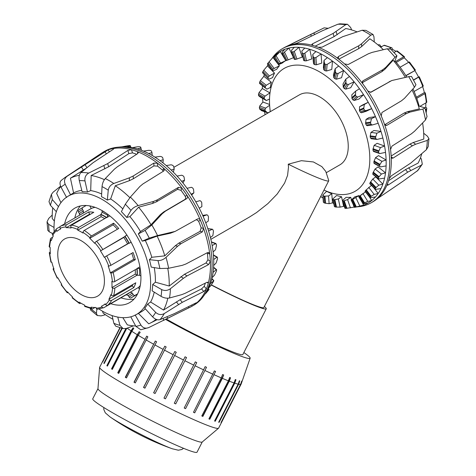 <?xml version="1.0" encoding="UTF-8"?>
<svg xmlns="http://www.w3.org/2000/svg" width="476" height="476" viewBox="0 0 476 476"><rect width="100%" height="100%" fill="white"/><g stroke="black" fill="none" stroke-linecap="round" stroke-linejoin="round"><path stroke-width="0.71" d="M211.279 285.029A54.853 3.903 27.1 0 0 266.257 308.799A54.853 3.903 27.1 0 0 264.388 306.485M210.856 239.333L249.418 217.068L256.505 212.582L267.905 203.597L277.181 194.047L284.6 183.087L287.575 175.4L288.498 167.159L288.248 164.196A52.134 3.707 27.1 0 0 328.72 180.803L263.835 307.561A52.134 3.707 -152.9 0 1 211.386 284.862M266.257 308.799L242.843 354.531A54.853 3.903 -152.9 0 1 215.937 344.6A54.853 3.903 -152.9 0 1 166.267 319.027M323.989 190.049A70.942 40.96 -120 0 0 355.132 191.281A70.942 40.96 -120 0 0 355.132 109.361A70.942 40.96 -120 0 0 284.19 68.401A70.942 40.96 -120 0 0 270.303 111.664M174.002 167.26L299.452 94.837A40.418 23.336 60 0 1 319.664 96.836A40.418 23.336 60 0 1 346.07 132.459A40.418 23.336 60 0 1 339.87 164.845L326.197 172.746M328.72 180.803A52.134 3.707 27.1 0 0 328.726 180.505L325.762 171.408L321.835 166.606L313.41 161.953L301.397 160.686L288.248 164.196M216.437 271.142L214.557 275.092L212.153 277.663A87.608 50.581 -120 0 0 213.099 272.379L216.265 269.708L216.634 270.017A85.662 49.456 60 0 1 216.437 271.142M213.575 267.571L216.634 270.017M213.361 281.774L211.023 285.41L208.571 288.129A87.608 50.581 -120 0 0 210.428 283.672L213.748 280.822A85.662 49.456 60 0 1 213.361 281.774M211.844 278.96L213.748 280.822M211.469 242.064L216.271 244.111A85.662 49.456 60 0 1 216.479 245.467L215.503 249.745L213.099 251.941A87.608 50.581 -120 0 0 212.153 245.568L215.914 243.522M135.142 314.933L140.902 325.048C142.931 327.994 145.531 328.845 148.702 327.595L190.37 307.097A88.929 51.343 -120 0 0 192.048 306.199L193.684 305.259A88.929 51.343 -120 0 0 203.627 296.054L205.388 293.567A87.608 50.581 -120 0 0 205.763 293.026L208.928 289.682A85.662 49.456 60 0 1 208.357 290.431L205.703 293.519M208.19 288.902L208.928 289.682M207.845 228.694L212.225 229.265L213.04 229.89A85.662 49.456 60 0 1 213.444 231.288L212.879 235.572L210.428 237.566A87.608 50.581 -120 0 0 208.571 230.967L212.463 229.224L207.822 228.623M202.687 215.378L206.935 214.795L207.899 215.461A85.662 49.456 60 0 1 208.476 216.86L208.28 221.037L205.763 222.822A87.608 50.581 -120 0 0 203.056 216.223L207.036 214.771L202.681 215.372M199.92 200.646L201.021 201.312A85.662 49.456 60 0 1 201.759 202.663L201.878 206.632L199.254 208.214A87.608 50.581 -120 0 0 195.797 201.836L199.92 200.646M191.417 187.3L192.637 187.937A85.662 49.456 60 0 1 193.512 189.192L193.875 192.851L191.132 194.232A87.608 50.581 -120 0 0 187.038 188.294L191.417 187.3M181.719 175.21L183.04 175.775A85.662 49.456 60 0 1 184.022 176.893L184.551 180.16L181.671 181.362A87.608 50.581 -120 0 0 177.078 176.066L181.719 175.21M171.152 164.791L172.556 165.255A85.662 49.456 60 0 1 173.603 166.195L174.222 168.986L171.193 170.039A87.608 50.581 -120 0 0 166.255 165.565L171.152 164.791M160.073 156.39L161.537 156.729A85.662 49.456 60 0 1 162.619 157.461L163.238 159.722L160.055 160.644A87.608 50.581 -120 0 0 154.944 157.151L160.073 156.39M148.869 150.303L150.362 150.481A85.662 49.456 60 0 1 151.445 150.981L151.981 152.671L148.631 153.504A87.608 50.581 -120 0 0 143.52 151.1L148.869 150.303M137.915 146.727L139.409 146.733A85.662 49.456 60 0 1 140.456 146.989L140.825 148.084L137.32 148.857A87.608 50.581 -120 0 0 132.382 147.631L137.915 146.727M127.586 145.787L129.05 145.614A85.662 49.456 60 0 1 130.025 145.602L130.156 146.108L126.497 146.864A87.608 50.581 -120 0 0 121.904 146.852L127.586 145.787M120.767 146.941L118.905 147.108M121.904 146.852A87.608 50.581 -120 0 0 120.731 146.941L117.697 147.221A88.929 51.343 -120 0 0 104.756 151.231L103.125 152.177A88.929 51.343 -120 0 0 101.507 153.183L64.932 177.548A86.108 49.712 -120 0 1 67.271 176.15C64.534 178.208 63.843 180.916 65.206 184.271L70.519 194.755A68.354 39.466 -120 0 0 69.829 195.16L67.753 196.415A68.306 39.437 -120 0 0 54.139 231.33M132.382 147.631A87.608 50.581 -120 0 0 126.497 146.864M143.52 151.1A87.608 50.581 -120 0 0 137.32 148.857M154.944 157.151A87.608 50.581 -120 0 0 148.631 153.504M166.255 165.565A87.608 50.581 -120 0 0 160.055 160.644M177.078 176.066A87.608 50.581 -120 0 0 171.193 170.039M187.038 188.294A87.608 50.581 -120 0 0 181.671 181.362M195.797 201.836A87.608 50.581 -120 0 0 191.132 194.232M203.056 216.223A87.608 50.581 -120 0 0 199.254 208.214M208.571 230.967A87.608 50.581 -120 0 0 205.763 222.822M212.153 245.568A87.608 50.581 -120 0 0 210.428 237.566M213.099 272.379A87.608 50.581 -120 0 0 213.682 265.459A87.608 50.581 -120 0 0 213.682 259.533A87.608 50.581 -120 0 0 213.099 251.941M210.428 283.672A87.608 50.581 -120 0 0 212.153 277.663M205.763 293.026A87.608 50.581 -120 0 0 208.571 288.129M130.567 147.31L130.156 146.108M141.283 150.208L140.825 148.084M152.195 155.468L151.981 152.671M162.976 162.869L163.238 159.722M173.318 172.128L174.222 168.986M182.951 182.939L184.551 180.16M191.626 194.987L193.875 192.851M213.682 259.533L216.973 257.195L217.484 257.641A85.662 49.456 60 0 1 217.49 258.902L216.068 263.067L213.682 265.459M213.421 255.142L217.484 257.641M134.018 299.089A54.942 31.719 60 0 1 120.94 297.815M74.833 217.948A54.942 31.719 60 0 1 80.266 205.989M64.641 223.839A54.609 31.529 60 0 1 74.595 208.28A54.609 31.529 60 0 1 116.822 222.363A54.609 31.529 60 0 1 140.938 277.615A54.609 31.529 60 0 1 129.192 302.855A54.609 31.529 60 0 1 110.747 303.7M192.048 306.199A88.929 51.343 -120 0 0 192.179 306.127A88.929 51.343 -120 0 0 196.338 303.194A88.929 51.343 -120 0 0 206.358 288.944A88.929 51.343 -120 0 0 208.28 283.22A88.929 51.343 -120 0 0 210.416 268.47A88.929 51.343 -120 0 0 210.374 261.431A88.929 51.343 -120 0 0 209.72 253.91A88.929 51.343 -120 0 0 203.532 228.337A88.929 51.343 -120 0 0 200.42 220.323A88.929 51.343 -120 0 0 187.02 195.398A88.929 51.343 -120 0 0 181.987 188.27L178.506 187.33L157.443 199.801L153.564 201.419L138.153 205.59C134.958 206.59 132.572 208.196 130.989 210.416L126.711 217.455A68.354 39.466 -120 0 0 121.38 211.636L125.313 204.222L130.364 197.088L139.873 186.479L142.919 183.95L163.613 171.08L164.262 170.39L163.69 168.296A88.929 51.343 -120 0 0 157.604 163.292A88.929 51.343 -120 0 0 137.57 151.725A88.929 51.343 -120 0 0 131.489 149.708L127.86 150.44L107.659 163.595L88.744 173.062C85.757 174.793 84.508 177.423 84.99 180.94L87.465 192.054A68.354 39.466 -120 0 0 82.134 191.715L79.308 180.582C78.617 177.048 79.165 174.377 80.956 172.568L93.135 162.673L112.973 149.5C113.966 148.774 114.044 148.458 113.187 148.548A88.929 51.343 -120 0 0 108.153 149.863L67.271 176.15M206.965 282.304L208.28 283.22L208.083 282.25L206.798 282.381L185.325 293.234L181.832 294.626L169.515 297.988C166.832 298.535 164.018 297.994 161.061 296.364L152.1 290.806A68.354 39.466 -120 0 0 152.707 284.464L155.39 282.209L169.212 286.034L184.539 274.23L206.054 262.942L207.917 259.712A85.478 49.349 -120 0 0 207.375 253.434L209.72 253.91L208.553 252.435L207.465 252.625L185.949 263.978L182.278 265.34L168.635 268.268L159.888 268.529L151.207 267.107A68.354 39.466 -120 0 0 149.404 259.664L151.808 257.278L164.791 255.856L175.311 245.735L178.696 243.206L200.087 231.348L201.181 227.861A85.478 49.349 -120 0 0 198.587 221.167L200.42 220.323C199.688 218.93 198.7 218.49 197.451 219.008L175.132 231.413L157.544 235.578L149.25 238.125L142.229 241.159A68.354 39.466 -120 0 0 138.326 233.9L145.091 230.396L151.838 224.975L162.251 213.724L165.452 211.142L186.55 198.724C187.633 197.903 187.788 196.796 187.02 195.398L185.182 196.243A85.478 49.349 -120 0 0 180.981 190.293L177.5 189.347L156.443 201.818L152.564 203.43L138.623 207.191L129.948 216.628L126.711 217.455M66.616 197.51L61.047 187.199C59.53 183.956 59.702 181.612 61.565 180.172M149.404 259.664L157.967 260.598C160.787 260.675 163.464 259.604 165.999 257.385L177.649 246.211L181.035 243.676L202.425 231.824L203.532 228.337L201.181 227.861M56.346 211.701L50.408 205.323L48.992 201.628L51.426 194.386L52.33 199.605L58.477 206.62M152.707 284.464L161.715 289.604C164.69 290.979 167.588 290.687 170.402 288.718L183.397 278.317L186.985 275.937L208.5 264.65L210.374 261.431L207.917 259.712M52.634 233.591L49.236 231.8L47.767 230.307L47.041 221.875L48.588 224.291L54.026 227.469M196.659 302.778L196.338 303.194C196.939 302.635 196.683 302.611 195.576 303.117L174.317 313.648L160.025 319.616C157.633 320.306 155.146 319.378 152.57 316.82L144.746 308.162A68.354 39.466 -120 0 0 147.661 304.015L155.676 312.405C158.371 314.791 161.245 315.177 164.285 313.553L182.266 302.337L203.728 291.526L206.358 288.944L204.216 286.284A85.478 49.349 -120 0 0 205.34 283.113M148.702 327.595L140.795 329.761L135.874 326.363L130.769 316.814M96.854 309.025L96.432 313.273L97.312 315.534L101.096 315.885L105.458 314.719M117.762 317.081L119.946 325.358L123.141 328.618L115.745 326.179L113.865 323.341L112.092 315.576M60.577 186.199L53.104 192.203L51.432 194.386M52.229 215.045L48.701 218.454L47.041 221.875M90.595 310.007L90.333 308.43M123.141 328.618L126.348 328.422L133.5 325.858M180.981 190.293L181.987 188.27A88.929 51.343 -120 0 0 163.69 168.296L162.685 170.319A85.478 49.349 -120 0 0 157.604 166.142L153.885 165.916L133.238 178.821L129.371 180.672L115.293 185.753L110.634 198.968L107.338 200.081A68.354 39.466 -120 0 0 101.507 196.713L102.042 186.598C102.37 183.349 103.453 180.666 105.291 178.554L114.383 169.182L117.34 166.808L137.588 153.671L138.343 152.606L137.57 151.725L137.57 153.683M113.776 148.637L113.187 148.548A88.929 51.343 -120 0 1 131.489 149.708L132.489 152.891L128.865 153.611L108.659 166.767L91.172 175.501L90.702 190.584L87.465 192.054M109.397 151.874L108.153 149.863A88.929 51.343 -120 0 0 103.125 152.177M163.238 320.526L192.179 306.127L191.679 305.051M207.375 253.434L207.191 252.768M198.587 221.167L196.344 219.626M52.753 207.839A82.747 47.773 -120 0 0 52.229 218.496L54.359 221.096M175.132 231.413L170.45 233.216L157.128 236.114L145.299 240.505L142.229 241.159M60.714 186.521A82.747 47.773 -120 0 0 56.656 193.429L60.928 202.687M85.757 168.51L70.43 178.22L73.59 192.923L70.519 194.755M99.008 309.043A68.306 39.437 -120 0 0 136.053 314.713A68.306 39.437 -120 0 0 150.618 283.208A68.306 39.437 -120 0 0 120.529 214.176A68.306 39.437 -120 0 0 67.753 196.415M155.39 282.209A68.419 39.502 -120 0 0 155.414 280.531A68.419 39.502 -120 0 0 154.236 267.601M151.808 257.278A68.419 39.502 -120 0 0 145.299 240.505M138.326 233.9L140.48 231.544A68.419 39.502 -120 0 0 129.948 216.628M122.826 208.91A68.419 39.502 -120 0 0 110.634 198.968M101.65 193.976A68.419 39.502 -120 0 0 90.702 190.584M81.795 190.37A68.419 39.502 -120 0 0 73.59 192.923M136.053 314.713L140.819 312.095A68.419 39.502 -120 0 0 145.353 308.829M147.661 304.015L150.618 302.016A68.419 39.502 -120 0 0 154.23 292.127M163.333 171.259L162.685 170.319M129.859 197.671A82.747 47.773 -120 0 0 115.293 185.753M140.48 231.544L151.017 224.743L160.424 214.569L163.625 211.987L184.724 199.569C185.801 198.748 185.955 197.641 185.182 196.243M151.017 224.743A82.747 47.773 -120 0 0 138.623 207.191M164.791 255.856A82.747 47.773 -120 0 0 157.128 236.114M169.212 286.034A82.747 47.773 -120 0 0 167.778 268.422M150.618 302.016L163.524 310.066L180.136 299.69L201.598 288.878L204.216 286.284M163.524 310.066A82.747 47.773 -120 0 0 167.82 298.214M138.308 313.279L148.708 323.793A82.747 47.773 -120 0 0 150.535 322.972A82.747 47.773 -120 0 0 156.086 319.337M122.832 317.653L127.318 324.84A82.747 47.773 -120 0 0 135.672 325.989M102.542 311.215L103.06 313.029A82.747 47.773 -120 0 0 112.931 319.265M79.343 175.329A82.747 47.773 -120 0 0 70.43 178.22M203.627 296.054A88.929 51.343 -120 0 0 212.046 267.524A88.929 51.343 -120 0 0 181.743 184.878A88.929 51.343 -120 0 0 117.697 147.221M104.411 179.66A82.747 47.773 -120 0 0 91.172 175.501M136.695 154.248A85.478 49.349 -120 0 0 132.489 152.891M157.604 166.142L157.604 163.292L153.885 163.078L133.238 175.983L129.371 177.834L113.818 183.474C110.67 184.831 108.82 187.074 108.254 190.186L107.338 200.081M270.291 111.616L267.756 112.889L265.221 110.843A77.517 44.756 60 0 1 265.031 109.492L265.632 108.135L269.636 105.255M266.286 85.287L271.302 82.235A76.88 44.387 -120 0 0 270.362 87.519L266.816 89.179L265.18 87.56A77.517 44.756 60 0 1 265.388 86.442L266.286 85.287L260.39 80.611L259.729 81.955A85.662 49.456 -120 0 0 259.521 83.068L265.293 88.006M269.368 75.952L274.503 73.102A76.88 44.387 -120 0 0 272.647 77.558L269.113 79.171L267.928 77.903A77.517 44.756 60 0 1 268.327 76.969L269.368 75.952L263.769 70.222L262.96 71.465A85.662 49.456 -120 0 0 262.556 72.406L267.917 78.237M267.952 78.272L262.556 72.406M274.164 68.455L279.394 65.813A76.88 44.387 -120 0 0 276.693 69.288L273.182 70.859L272.415 70.031A77.517 44.756 60 0 1 272.998 69.3L274.164 68.455L269.059 61.862L268.101 62.975A85.662 49.456 -120 0 0 267.518 63.707L272.32 70.264M272.349 70.299L267.518 63.707M285.731 60.654A76.88 44.387 -120 0 0 282.351 62.993L278.876 64.534L278.496 64.206A77.517 44.756 60 0 1 279.233 63.707L285.374 60.809M274.057 57.364L278.496 64.206L274.039 57.34L276.746 53.853A87.608 50.581 60 0 1 280.203 51.468L274.979 56.775A85.662 49.456 -120 0 0 274.241 57.269M282.25 53.312L285.957 60.625A77.517 44.756 60 0 1 286.832 60.381L293.537 57.679L288.962 48.046L283.363 53.068A85.662 49.456 -120 0 0 282.488 53.318L282.125 52.247L284.862 49.254A87.608 50.581 60 0 1 288.962 48.046A87.608 50.581 60 0 1 294.329 47.308A87.608 50.581 60 0 1 298.922 47.314L294.281 51.396L292.96 51.997A85.662 49.456 -120 0 0 291.978 51.979L291.449 50.325L294.329 47.308M291.675 51.801L294.543 59.417A77.517 44.756 60 0 1 295.525 59.429L302.302 57.114L298.922 47.314A87.608 50.581 60 0 1 304.807 48.082A87.608 50.581 60 0 1 309.745 49.308L304.848 53.175L303.444 53.58A85.662 49.456 -120 0 0 302.391 53.312L301.778 51.081L304.807 48.082M302.064 53.003L303.968 60.613A77.517 44.756 60 0 1 305.021 60.886L306.49 60.791L311.822 58.941L309.745 49.308A87.608 50.581 60 0 1 315.945 51.551A87.608 50.581 60 0 1 321.056 53.955L315.921 57.566L314.463 57.774A85.662 49.456 -120 0 0 313.375 57.257L312.762 54.49L315.945 51.551M324.251 196.177A77.517 44.756 60 0 1 323.162 195.654L323.031 194.791L326.667 191.34A76.88 44.387 -120 0 0 331.778 193.744L328.535 195.975L324.251 196.177L324.781 203.103L329.13 203.71L332.48 202.877L331.778 193.744M323.585 202.008L323.031 194.791M312.762 54.49L313.351 62.225L313.91 64.183A77.517 44.756 60 0 1 314.993 64.706L316.475 64.784L321.758 63.088L321.056 53.955A87.608 50.581 60 0 1 327.369 57.602A87.608 50.581 60 0 1 332.48 61.101L327.131 64.415L325.638 64.438A85.662 49.456 -120 0 0 324.555 63.683L324.019 60.446L327.369 57.602M324.019 60.446L323.424 67.497L324.025 69.996A77.517 44.756 60 0 1 325.108 70.751L326.578 70.995L331.778 69.419L332.48 61.101A87.608 50.581 60 0 1 338.68 66.015A87.608 50.581 60 0 1 343.618 70.49L338.085 73.494L336.591 73.334A85.662 49.456 -120 0 0 335.544 72.376L335.175 68.74L338.68 66.015M334.188 199.741A77.517 44.756 60 0 1 333.14 199.474L333.016 198.79L336.603 195.493A76.88 44.387 -120 0 0 341.542 196.719L338.353 198.968L334.188 199.741L335.764 207.048L340.114 207.125L343.618 206.346L342.547 201.378M334.658 206.4L333.016 198.79M343.613 200.943A77.517 44.756 60 0 1 342.631 200.931L342.553 200.438L346.117 197.314A76.88 44.387 -120 0 0 350.717 197.326L347.575 199.581L343.613 200.943L346.177 208.375L354.096 207.125L353.073 204.156M345.225 208.179L342.553 200.438M335.175 68.74L333.414 74.863L333.968 77.862A77.517 44.756 60 0 1 335.015 78.82L336.443 79.206L341.542 77.719L343.618 70.49A87.608 50.581 60 0 1 349.503 76.517A87.608 50.581 60 0 1 354.096 81.812L348.414 84.484L346.95 84.169A85.662 49.456 -120 0 0 345.975 83.038L345.844 79.087L349.503 76.517M352.204 199.73A77.517 44.756 60 0 1 351.33 199.98L354.888 196.749A76.88 44.387 -120 0 0 358.987 195.547L352.204 199.73L355.673 207.042L363.557 205.18A87.608 50.581 60 0 1 359.463 206.388L354.798 207.286A85.662 49.456 -120 0 0 355.673 207.042M354.929 207.292L351.312 199.676M345.844 79.087L342.982 84.074L343.41 87.507A77.517 44.756 60 0 1 344.38 88.643L345.743 89.143L350.717 87.709L354.096 81.812A87.608 50.581 60 0 1 359.463 88.75A87.608 50.581 60 0 1 363.557 94.682L357.768 97.021L356.357 96.574A85.662 49.456 -120 0 0 355.489 95.307L355.667 91.136L359.463 88.75M365.497 191.852L359.666 196.154A77.517 44.756 60 0 1 358.922 196.647L362.611 193.821A76.88 44.387 -120 0 0 363.807 193.089M363.432 203.764L363.176 203.585A85.662 49.456 -120 0 0 363.92 203.085L367.764 201.407L371.679 200.58A87.608 50.581 60 0 1 368.222 202.96L363.432 203.764L358.999 196.534M355.667 91.136L351.794 94.825L352.02 98.609A77.517 44.756 60 0 1 352.883 99.877L354.156 100.46L358.987 99.038L363.557 94.682A87.608 50.581 60 0 1 368.222 102.286A87.608 50.581 60 0 1 371.679 108.665L365.83 110.67L364.491 110.117A85.662 49.456 -120 0 0 363.765 108.76L364.307 104.482L368.222 102.286L362.611 104.952L359.558 106.737L359.511 110.783A77.517 44.756 60 0 1 360.237 112.14L361.397 112.776L366.074 111.33L371.679 108.665A87.608 50.581 60 0 1 375.481 116.674A87.608 50.581 60 0 1 378.188 123.272L372.172 125.004L367.103 125.7L366.187 125.021L371.084 124.349A85.662 49.456 -120 0 0 370.518 122.945L371.47 118.661L375.481 116.674L369.031 117.56L366.008 119.416L365.622 123.617A77.517 44.756 60 0 1 366.187 125.021M371.423 185.366L365.741 190.329A77.517 44.756 60 0 1 365.163 191.055L365.342 191.126M384.578 178.113L379.116 178.97L378.432 178.405A85.662 49.456 -120 0 0 378.64 177.286L381.395 174.032L385.524 172.83A87.608 50.581 60 0 1 384.578 178.113A87.608 50.581 60 0 1 382.853 184.123A87.608 50.581 60 0 1 380.996 188.579L375.737 189.359L375.201 188.895A85.662 49.456 -120 0 0 375.6 187.955L378.771 185.176L382.853 184.123L375.778 176.876L372.773 179.03L370.233 182.451A77.517 44.756 60 0 1 369.828 183.391L370.138 183.623M386.107 165.91L380.479 166.903L379.64 166.273A85.662 49.456 -120 0 0 379.652 165.017L381.96 161.364L386.107 159.984A87.608 50.581 60 0 1 386.107 165.91A87.608 50.581 60 0 1 385.524 172.83L378.063 166.915L375.076 169.022L372.982 172.8A77.517 44.756 60 0 1 372.773 173.913L373.22 174.287M378.188 123.272A87.608 50.581 60 0 1 380.996 131.418A87.608 50.581 60 0 1 382.853 138.016L377.022 139.438L375.903 138.778A85.662 49.456 -120 0 0 375.516 137.374L376.915 133.197L380.996 131.418L373.922 130.501L370.923 132.417L370.149 136.677A77.517 44.756 60 0 1 370.536 138.076L371.429 138.712M382.853 138.016A87.608 50.581 60 0 1 384.578 146.025A87.608 50.581 60 0 1 385.524 152.391L379.771 153.575L378.789 152.909A85.662 49.456 -120 0 0 378.598 151.558L380.449 147.596L384.578 146.025L377.117 143.324L374.136 145.311L372.94 149.512A77.517 44.756 60 0 1 373.13 150.862L373.874 151.445M262.544 98.348A87.608 50.581 60 0 0 262.901 102.037L259.735 105.999L259.366 107.445A85.662 49.456 -120 0 0 259.563 108.796L261.437 110.605L267.756 112.889M264.281 74.518A87.608 50.581 60 0 0 263.847 76.315L260.39 80.611M268.006 64.694A87.608 50.581 60 0 0 267.423 65.849L263.769 70.222M276.746 53.853A87.608 50.581 60 0 0 272.938 57.471L272.903 57.513A87.608 50.581 60 0 1 272.938 57.471L269.059 61.862M285.957 60.625L282.226 53.264M320.425 197.016L321.056 196.832L321.163 195.571M323.692 202.58A85.662 49.456 -120 0 0 324.781 203.103M334.711 206.774A85.662 49.456 -120 0 0 335.764 207.048M345.201 208.363A85.662 49.456 -120 0 0 346.177 208.375M370.637 196.653L374.172 194.404L378.188 193.482A87.608 50.581 60 0 1 375.481 196.957L370.447 197.719L370.054 197.385A85.662 49.456 -120 0 0 370.637 196.653L365.741 190.329M370.447 197.719L365.163 191.055M375.737 189.359L369.828 183.391M372.321 124.974L371.084 124.349M379.116 178.97L372.773 173.913M377.022 139.438L371.149 138.742M379.771 153.575L373.505 151.463M380.479 166.903L374.077 163.452M385.524 152.391A87.608 50.581 60 0 1 386.107 159.984L378.515 155.604L375.534 157.657L373.892 161.691A77.517 44.756 60 0 1 373.886 162.947L374.481 163.441M285.368 59.893L280.203 51.468A87.608 50.581 60 0 1 284.862 49.254M272.938 57.471L279.394 65.813M267.423 65.849L274.503 73.102M263.847 76.315L271.302 82.235M269.523 99.014L266.358 100.549L264.263 98.663A77.517 44.756 60 0 1 264.275 97.407L265.031 96.14L269.91 92.897L262.318 88.518A87.608 50.581 60 0 1 262.472 85.763M269.91 92.897A76.88 44.387 -120 0 0 269.868 94.052M262.901 102.037L269.589 104.452M265.138 114.645A87.608 50.581 60 0 1 264.483 111.705M323.043 198.058A87.608 50.581 60 0 1 321.056 196.832M333.718 203.389A87.608 50.581 60 0 1 332.48 202.877M341.542 196.719L342.381 200.628M344.309 206.477A87.608 50.581 60 0 1 343.618 206.346M350.717 197.326L351.478 199.539M359.463 206.388A87.608 50.581 60 0 1 358.208 206.638M354.471 207.102A87.608 50.581 60 0 1 354.096 207.125M358.987 195.547L359.338 196.285M362.373 202.675L363.557 205.18A87.608 50.581 60 0 0 368.222 202.96M369.501 197.022L371.679 200.58A87.608 50.581 60 0 0 375.481 196.957M373.767 187.776L378.188 193.482A87.608 50.581 60 0 0 380.996 188.579M328.535 195.975L329.13 203.71M338.353 198.968L340.114 207.125M347.575 199.581L350.443 207.881M355.893 197.796L359.767 205.953M363.015 193.667L367.764 201.407M368.71 187.342L374.172 194.404M372.773 179.03L378.771 185.176M375.076 169.022L381.395 174.032M375.534 157.657L381.96 161.364M374.136 145.311L380.449 147.596M370.923 132.417L376.915 133.197M366.008 119.416L371.47 118.661M359.558 106.737L364.307 104.482M262.318 88.518L259.027 92.671L258.516 94.087A85.662 49.456 -120 0 0 258.51 95.343L259.926 96.836L266.358 100.549M351.597 29.917L350.687 27.537L347.492 24.27L345.635 24.746L333.081 33.451L312.381 43.905L311.601 44.827L312.31 45.309A88.929 51.343 60 0 1 318.396 47.326A88.929 51.343 60 0 1 338.424 58.893A88.929 51.343 60 0 1 344.511 63.897L348.135 64.546L368.335 53.806L372.119 52.39L387.256 48.772L390.808 49.123M394.491 61.832L396.96 55.835L395.044 57.275L385.81 67.33L382.865 69.657L363.021 80.795L362.391 81.461L362.807 83.871A88.929 51.343 60 0 1 367.841 90.999L370.953 92.255L391.76 80.539L408.729 76.66L411.496 76.422L415.959 84.704L414.435 87.269L404.523 98.288L401.506 100.781L381.972 112.473L381.246 115.924A88.929 51.343 60 0 1 384.358 123.939L385.875 125.486L386.946 125.289L406.456 113.538L409.895 112.122L422.896 109.069L424.949 107.897L418.41 105.88M424.955 107.891L427.049 116.561L425.526 119.952L414.525 131.251L411.365 133.833L391.986 146.096L390.546 149.512A88.929 51.343 60 0 1 391.195 157.032L391.712 158.228L393.021 158.115L412.4 145.793L415.649 144.234L427.293 140.402L428.959 138.677L427.412 136.201L423.688 133.25M428.959 138.677L428.192 146.62L426.407 149.672L410.74 163.09L391.32 175.846L389.1 178.821A88.929 51.343 60 0 1 387.178 184.545L387.119 185.283L388.243 184.997L407.682 172.193L421.177 165.237L422.307 164.172L421.373 159.002L420.487 157.752M271.695 58.881L272.367 57.923A88.929 51.343 60 0 1 282.316 48.719L283.952 47.778A88.929 51.343 60 0 1 285.63 46.88A88.929 51.343 60 0 1 288.98 45.464A88.929 51.343 60 0 1 294.013 44.149L297.494 42.965L322.436 30.744L337.847 24.252L339.929 23.8L347.492 24.264M328.172 28.298L324.162 27.834L288.492 45.601M417.91 170.384L403.267 181.076L377.165 198.795A88.929 51.343 60 0 1 373 201.729A88.929 51.343 60 0 1 372.875 201.8L371.238 202.746A88.929 51.343 60 0 1 358.297 206.757L357.024 206.876M294.013 44.149A88.929 51.343 60 0 1 312.31 45.309M344.511 63.897A88.929 51.343 60 0 1 362.807 83.871M367.841 90.999A88.929 51.343 60 0 1 381.246 115.924M384.358 123.939A88.929 51.343 60 0 1 390.546 149.512M391.195 157.032A88.929 51.343 60 0 1 389.1 178.821M387.178 184.545A88.929 51.343 60 0 1 377.165 198.795M377.135 198.819L400.554 182.951M388.541 180.749L405.552 169.545L418.077 163.101A82.747 47.773 60 0 0 421.742 153.813M391.147 156.045L409.955 144.085L413.204 142.526L423.765 139.069A82.747 47.773 60 0 0 422.587 122.986M384.769 124.724L404.118 113.062L407.557 111.652L419.344 108.891A82.747 47.773 60 0 0 412.049 89.922M370.358 92.409L391.76 80.539M356.988 31.838A82.747 47.773 60 0 0 345.725 28.536L334.081 36.622L315.183 46.166M382.787 49.147A68.306 39.437 60 0 1 383.436 49.677M394.937 60.857A68.306 39.437 60 0 1 406.73 77.076M412.966 88.905A68.306 39.437 60 0 1 419.136 106.065M405.326 77.368A82.747 47.773 60 0 0 393.176 60.226L384.81 69.347L381.865 71.674L362.26 82.681M282.316 48.719A88.929 51.343 60 0 1 371.244 100.061A88.929 51.343 60 0 1 371.238 202.746M338.799 59.179L358.66 48.683L361.617 46.583L369.846 38.788A82.747 47.773 60 0 1 383.364 49.694M374.261 41.93L373.957 36.783L373.029 34.486L370.709 35.159L361.617 43.75L358.66 45.845L338.406 56.543L337.651 57.62L338.424 58.893M318.396 47.326L322.109 47.136L342.756 36.664L362.182 30.238L365.907 30.381L373.029 34.486M422.617 86.567A43.721 25.24 60 0 1 424.372 92.594L424.925 92.707A1.648 0.619 166.6 0 1 425.365 92.999A1.648 0.619 166.6 0 1 424.872 93.617L416.75 98.306M424.372 92.594L416.363 97.217M414.102 91.481L422.753 86.483A1.648 0.411 -19.6 0 0 423.271 85.954L419.291 76.773L413.584 80.135M405.814 75.583L414.84 70.615A43.721 25.24 60 0 1 418.541 77.035L419.291 76.773M418.541 77.035L413.489 79.95M414.84 70.615L405.927 75.761M415.435 70.097L409.473 62.058A1.648 0.411 139.6 0 0 408.753 62.243L400.102 67.235M395.52 61.529L403.642 56.84A1.648 0.619 -46.6 0 1 404.422 56.721A1.648 0.619 -46.6 0 1 404.451 57.245L404.279 57.786A43.721 25.24 60 0 1 408.616 62.32M404.279 57.786L396.27 62.41M404.422 56.721L397.335 51.003A1.648 0.869 124 0 0 396.508 51.087L394.039 52.515M389.719 48.617L390.974 47.892A1.648 1.029 -64.4 0 1 391.784 47.802A1.648 1.029 -64.4 0 1 392.242 48.617L392.289 49.32A43.721 25.24 60 0 1 396.026 51.366M392.289 49.32L391.468 49.79M391.784 47.802L384.537 45.285A1.648 1.196 101.9 0 0 383.846 45.41L380.693 47.231M378.295 45.155L378.729 44.905A1.648 1.285 -91.2 0 1 379.229 44.762A1.648 1.285 -91.2 0 1 380.431 45.738L380.699 46.493A43.721 25.24 60 0 1 381.948 46.505M380.699 46.493L380.193 46.785M425.806 102.947A43.721 25.24 60 0 1 425.711 107.207L426.294 107.6A1.648 1.029 -175.6 0 1 426.77 108.403A1.648 1.029 -175.6 0 1 426.288 109.058L425.413 109.563M420.022 106.285L426.288 102.667A1.648 0.869 -4 0 0 426.77 101.995L425.365 92.999M425.711 107.207L424.836 107.713M65.956 226.945A1.648 1.291 -93.2 0 1 66.563 224.767L88.726 211.969A46.196 26.674 60 0 1 93.79 212.308L71.62 225.1A1.648 1.208 100.2 0 0 70.835 227.272L71.025 228.016A43.721 25.24 -120 0 0 66.235 227.695L65.956 226.945A44.548 25.716 60 0 0 60.22 228.29L60.607 229.015A43.721 25.24 -120 0 0 59.232 229.718A43.721 25.24 -120 0 0 56.989 231.306L56.537 230.622A1.648 1.339 -130.7 0 1 56.626 228.7A1.648 1.339 -130.7 0 1 56.793 228.581L60.16 226.635M66.235 227.695L89.565 214.224L88.726 211.969M90.511 214.2A43.721 25.24 -120 0 0 89.565 214.224M77.677 229.45A1.648 1.047 -65.7 0 1 78.719 227.367L100.882 214.569A46.196 26.674 60 0 1 106.416 217.615L84.252 230.408A1.648 0.892 122.9 0 0 83.014 232.389L82.979 233.038A43.721 25.24 -120 0 0 77.743 230.158L77.677 229.45A44.548 25.716 60 0 0 70.835 227.272M77.743 230.158L101.073 216.687L100.882 214.569M104.726 218.591A43.721 25.24 -120 0 0 101.073 216.687M89.922 237.762A1.648 0.649 -47.6 0 1 91.416 235.989L113.58 223.19A46.196 26.674 60 0 1 118.744 228.474L96.574 241.272A1.648 0.44 138.8 0 0 94.897 242.861L94.641 243.319A43.721 25.24 -120 0 0 89.756 238.315L89.922 237.762A44.548 25.716 60 0 0 83.014 232.389M89.756 238.315L113.086 224.845L113.58 223.19M117.429 229.236A43.721 25.24 -120 0 0 113.086 224.845M128.889 243.242L104.244 257.296A43.721 25.24 -120 0 0 100.454 250.929L124.879 236.518A46.196 26.674 60 0 1 128.889 243.242L127.58 243.825A43.721 25.24 -120 0 0 123.784 237.459L124.879 236.518M100.454 250.929L123.784 237.459M104.244 257.296L127.58 243.825M135.309 259.664L113.145 272.456A1.648 0.589 165.7 0 1 110.872 272.932L110.319 272.837A43.721 25.24 -120 0 0 108.201 266.078L108.712 266.048A1.648 0.375 -20.4 0 0 110.902 265.316L133.072 252.524A46.196 26.674 60 0 1 135.309 259.664L133.655 259.366A43.721 25.24 -120 0 0 131.775 253.268M110.319 272.837L133.655 259.366M137.029 275.235L114.859 288.034A1.648 1.011 -176.9 0 1 112.532 287.95L111.949 287.575A43.721 25.24 -120 0 0 111.824 281.453L112.401 281.715A1.648 0.845 -5.1 0 0 114.728 281.566L136.898 268.767A46.196 26.674 60 0 1 137.029 275.235L135.279 274.105A43.721 25.24 -120 0 0 135.279 269.702M111.949 287.575L135.279 274.105M133.78 287.593L111.616 300.392A1.648 1.273 -150.8 0 1 109.403 299.868L108.879 299.273A43.721 25.24 -120 0 0 110.765 294.721L111.324 295.233A1.648 1.184 16.5 0 0 113.615 295.584L135.779 282.786A46.196 26.674 60 0 1 133.78 287.593L132.209 285.802A43.721 25.24 -120 0 0 132.899 284.446M108.879 299.273L132.209 285.802M126.069 294.852L103.899 307.651A1.648 1.345 -114 0 1 103.798 307.704A1.648 1.345 -114 0 1 101.959 306.871L101.572 306.145A43.721 25.24 -120 0 0 102.953 305.443A43.721 25.24 -120 0 0 105.19 303.855L105.648 304.539A1.648 1.339 49.3 0 0 107.725 305.229L129.888 292.437A46.196 26.674 60 0 1 127.52 294.114A46.196 26.674 60 0 1 126.069 294.852L125.979 294.692M95.004 307.49L92.891 308.71A1.648 1.208 -79.8 0 1 92.219 308.841A1.648 1.208 -79.8 0 1 91.344 307.889L91.154 307.145A43.721 25.24 -120 0 0 95.95 307.46L96.229 308.216A1.648 1.291 86.8 0 0 97.485 309.192L103.798 307.704M80.789 303.099L80.26 303.402A1.648 0.892 -57.1 0 1 79.438 303.486A1.648 0.892 -57.1 0 1 79.165 302.772L79.2 302.123A43.721 25.24 -120 0 0 84.442 305.003L84.502 305.705A1.648 1.047 114.3 0 0 84.99 306.538L92.219 308.841M68.086 292.454L67.937 292.538A1.648 0.44 -41.2 0 1 67.205 292.71A1.648 0.44 -41.2 0 1 67.283 292.3L67.538 291.842A43.721 25.24 -120 0 0 72.423 296.845L72.263 297.393A1.648 0.649 132.4 0 0 72.316 297.94L79.438 303.486M56.626 228.7L52.509 233.811A1.648 1.273 29.2 0 0 52.782 235.293L53.306 235.888A43.721 25.24 -120 0 0 51.414 240.44L50.855 239.928A1.648 1.184 -163.5 0 1 50.438 238.785L49.171 246.443A1.648 1.011 3.1 0 0 49.653 247.205L50.236 247.585A43.721 25.24 -120 0 0 50.355 253.708L49.778 253.446A1.648 0.845 174.9 0 1 49.302 252.917L50.878 261.961A1.648 0.589 -14.3 0 0 51.307 262.228L51.86 262.324A43.721 25.24 -120 0 0 53.978 269.083L53.467 269.113A1.648 0.375 159.6 0 1 53.086 269.011L57.209 278.162L57.935 277.865A43.721 25.24 -120 0 0 61.725 284.231L61.154 284.785L67.205 292.71M53.086 269.011A1.648 0.375 159.6 0 1 53.609 268.494L53.734 268.422M49.302 252.917A1.648 0.845 174.9 0 1 49.784 252.244L50.236 251.988M50.438 238.785A1.648 1.184 -163.5 0 1 50.902 238.232L52.616 237.244M126.973 235.019L124.998 236.209L126.896 235.114M109.766 215.866L106.797 217.574L107.939 215.533L107.915 214.432M95.087 207.346A46.196 26.674 -120 0 0 91.291 208.464L83.121 213.177L83.443 211.082L82.509 209.517A1.648 1.345 -122.4 0 1 82.794 207.453A1.648 1.345 -122.4 0 1 82.83 207.429L86.174 205.495M79.956 214.991A46.196 26.674 60 0 1 81.325 214.105A46.196 26.674 60 0 1 82.776 213.361L60.613 226.16A1.648 1.345 66 0 0 60.22 228.29M137.564 293.9L135.172 295.281A1.648 1.345 -122.4 0 1 133.161 294.537L132.227 292.966L130.216 292.216L138.379 287.504A46.196 26.674 -120 0 0 140.253 285.576M140.253 268.869L139.45 268.422L137.112 268.452L139.914 266.834M131.102 242.207L129.222 243.29L131.192 242.105M137.112 268.452A46.196 26.674 60 0 1 137.249 275.265L139.587 275.235L140.878 275.949A1.648 0.928 -1.2 0 0 140.914 275.967M126.188 294.769L128.205 295.519L129.133 297.084A1.648 1.345 57.6 0 0 131.144 297.827L135.172 295.281M97.979 295.923A32.999 19.052 -120 0 0 97.39 257.718A32.999 19.052 -120 0 0 64.593 239.006A32.999 19.052 -120 0 0 64.593 277.103A32.999 19.052 -120 0 0 97.586 296.155A32.999 19.052 -120 0 0 97.979 295.923M82.759 207.476L78.808 209.975A1.648 1.345 57.6 0 0 78.766 209.999A1.648 1.345 57.6 0 0 78.486 212.07L79.415 213.635L79.557 215.223M102.084 210.594A1.648 0.976 118.8 0 0 102.078 210.82L102.108 212.326L100.966 214.367A46.196 26.674 60 0 1 106.797 217.574M138.379 287.504L139.397 289.206M137.415 294.186L131.144 297.827M89.768 205.906L91.291 208.464M243.855 352.561A63.034 4.486 -152.9 0 1 250.144 358.214A63.034 4.486 -152.9 0 1 205.477 340.292A63.034 4.486 -152.9 0 1 165.535 319.384M120.172 327.774L102.709 361.891A66.819 4.754 -152.9 0 1 102.643 361.724L120.047 327.732M122.195 328.375L104.184 363.563A66.819 4.754 -152.9 0 1 103.869 363.271L121.791 328.262M103.869 363.271L104.238 363.456M126.789 328.267L107.421 366.098A66.819 4.754 -152.9 0 1 106.862 365.687L125.86 328.571M126.461 328.38L107.267 365.877A66.325 4.718 27.1 0 0 107.463 366.02M106.862 365.687L107.267 365.877M133.815 328.321L131.822 331.32L112.324 369.406A66.819 4.754 -152.9 0 1 111.533 368.894L131.031 330.808L133.024 327.809A66.325 4.718 27.1 0 0 133.815 328.321M133.024 327.809L111.908 369.061A66.325 4.718 27.1 0 0 112.354 369.352M111.533 368.894L111.908 369.061M140.182 332.29L138.236 335.318L118.738 373.404A66.819 4.754 -152.9 0 1 117.745 372.797L137.243 334.711L139.188 331.689A66.325 4.718 27.1 0 0 140.182 332.29M139.188 331.689L118.072 372.94A66.325 4.718 27.1 0 0 118.762 373.357M117.745 372.797L118.072 372.94M147.857 336.806L126.473 377.956A66.819 4.754 -152.9 0 1 125.307 377.284L146.691 336.133A66.325 4.718 27.1 0 0 147.857 336.806M146.691 336.133L125.575 377.385A66.325 4.718 27.1 0 0 126.491 377.92M156.61 341.744L135.291 382.93A66.819 4.754 -152.9 0 1 133.988 382.204L155.307 341.024A66.325 4.718 27.1 0 0 156.61 341.744M155.307 341.024L134.19 382.276A66.325 4.718 27.1 0 0 135.309 382.894M143.52 387.422L164.767 346.201A66.325 4.718 27.1 0 0 166.172 346.95L144.924 388.178A66.819 4.754 -152.9 0 1 143.52 387.422L143.651 387.452A66.325 4.718 27.1 0 0 144.936 388.142M164.767 346.201L143.651 387.452M153.617 392.771L174.793 351.508A66.325 4.718 27.1 0 0 176.251 352.27L155.075 393.533A66.819 4.754 -152.9 0 1 153.617 392.771L153.677 392.765A66.325 4.718 27.1 0 0 155.093 393.497M174.793 351.508L153.677 392.765M186.544 357.535L165.446 398.834A66.819 4.754 -152.9 0 1 163.976 398.097L185.075 356.792A66.325 4.718 27.1 0 0 186.544 357.535L165.446 398.834M163.994 398.061A66.325 4.718 27.1 0 0 165.428 398.787M196.737 362.587L175.715 403.928A66.819 4.754 -152.9 0 1 174.281 403.226L195.303 361.885A66.325 4.718 27.1 0 0 195.309 361.885A66.325 4.718 27.1 0 0 196.737 362.587L175.715 403.928M174.293 403.19A66.325 4.718 27.1 0 0 175.62 403.838M206.519 367.276L185.569 408.646A66.819 4.754 -152.9 0 1 184.212 408.009L205.162 366.633A66.325 4.718 27.1 0 0 206.519 367.276L185.569 408.646M184.23 407.974A66.325 4.718 27.1 0 0 185.402 408.527M215.592 371.453L194.714 412.859A66.819 4.754 -152.9 0 1 193.476 412.299L214.355 370.893A66.325 4.718 27.1 0 0 215.592 371.453L194.714 412.859M193.494 412.264A66.325 4.718 27.1 0 0 194.476 412.704M223.69 374.999L222.363 378.343L202.865 416.429A66.819 4.754 -152.9 0 1 201.782 415.97L221.28 377.885L222.601 374.535A66.325 4.718 27.1 0 0 223.69 374.999L202.568 416.25L202.865 416.429M201.806 415.923A66.325 4.718 27.1 0 0 202.568 416.25M230.551 377.801L229.283 381.169L209.785 419.255A66.819 4.754 -152.9 0 1 208.887 418.904L228.385 380.818L229.658 377.45A66.325 4.718 27.1 0 0 230.551 377.801L209.434 419.053L209.785 419.255M208.916 418.85A66.325 4.718 27.1 0 0 209.434 419.053M235.977 379.777L234.751 383.162L215.253 421.248A66.819 4.754 -152.9 0 1 214.575 421.016L234.073 382.93L235.299 379.55A66.325 4.718 27.1 0 0 235.977 379.777L214.86 421.028L215.253 421.248M239.803 380.865L238.601 384.257L219.109 422.343A66.819 4.754 -152.9 0 1 218.662 422.242L238.161 384.156L239.363 380.764A66.325 4.718 27.1 0 0 239.803 380.865L238.256 383.888M218.722 422.135L219.109 422.343M241.909 381.032L240.725 384.424L221.227 422.51A66.819 4.754 -152.9 0 1 221.037 422.545L240.535 384.459L241.719 381.062A66.325 4.718 27.1 0 0 241.909 381.032L241.344 382.139M250.144 358.214L241.124 384.138A66.819 4.754 -152.9 0 1 241.106 384.18A66.819 4.754 -152.9 0 1 240.725 384.424M240.535 384.459A66.819 4.754 -152.9 0 1 238.601 384.257M238.161 384.156A66.819 4.754 -152.9 0 1 234.751 383.162M234.073 382.93A66.819 4.754 -152.9 0 1 229.283 381.169M228.385 380.818A66.819 4.754 -152.9 0 1 222.363 378.343M221.28 377.885A66.819 4.754 -152.9 0 1 214.212 374.773M212.974 374.213A66.819 4.754 -152.9 0 1 205.067 370.56M203.71 369.923A66.819 4.754 -152.9 0 1 195.214 365.836M241.106 384.18L218.609 428.126A66.819 4.754 -152.9 0 1 218.52 428.239A66.819 4.754 -152.9 0 1 172.717 409.782A66.819 4.754 -152.9 0 1 99.615 367.371A66.819 4.754 -152.9 0 1 99.657 367.234L119.898 327.684M193.774 365.14A66.819 4.754 -152.9 0 1 184.944 360.748M183.474 360.005A66.819 4.754 -152.9 0 1 174.573 355.447M173.115 354.685A66.819 4.754 -152.9 0 1 164.416 350.086M163.018 349.336A66.819 4.754 -152.9 0 1 154.783 344.844M153.48 344.118A66.819 4.754 -152.9 0 1 145.971 339.87M144.805 339.198A66.819 4.754 -152.9 0 1 138.236 335.318M137.243 334.711A66.819 4.754 -152.9 0 1 131.822 331.32M131.031 330.808A66.819 4.754 -152.9 0 1 127.116 328.148M202.24 442.002L197.016 452.2A58.572 4.165 -152.9 0 1 142.984 429.221A58.572 4.165 -152.9 0 1 92.749 398.823L97.973 388.624M218.52 428.239L202.187 442.043A58.572 4.165 -152.9 0 1 162.042 425.871A58.572 4.165 -152.9 0 1 97.967 388.69L99.615 367.371M149.369 438.616A39.597 2.82 -152.9 0 1 110.033 416.905A263.972 263.972 0 0 0 172.247 448.755A39.597 2.82 -152.9 0 1 149.369 438.616M172.681 448.904A39.597 2.82 -152.9 0 1 172.247 448.755L178.316 450.213L181.826 449.499L183.546 448.315M130.281 145.638L130.87 147.358L130.281 145.656M140.753 147.155L141.426 150.261L140.753 147.167M130.989 210.416A80.093 46.243 -120 0 0 125.313 204.222M84.99 180.94A80.093 46.243 -120 0 0 79.308 180.582M149.25 238.125A80.093 46.243 -120 0 0 145.091 230.396M65.206 184.271A80.093 46.243 -120 0 0 61.047 187.199M159.888 268.529A80.093 46.243 -120 0 0 157.967 260.598M52.33 199.605A80.093 46.243 -120 0 0 50.408 205.323M161.061 296.364A80.093 46.243 -120 0 0 161.715 289.604M48.588 224.291A80.093 46.243 -120 0 0 49.236 231.8M152.57 316.82A80.093 46.243 -120 0 0 155.676 312.405M135.874 326.363A80.093 46.243 -120 0 0 140.902 325.048M90.613 308.502A80.093 46.243 -120 0 0 96.432 313.273M113.865 323.341A80.093 46.243 -120 0 0 119.946 325.358M138.153 205.59A86.108 49.712 -120 0 0 130.364 197.088M88.744 173.062A86.108 49.712 -120 0 0 80.956 172.568M157.544 235.578A86.108 49.712 -120 0 0 151.838 224.975M168.635 268.268A86.108 49.712 -120 0 0 165.999 257.385M169.515 297.988A86.108 49.712 -120 0 0 170.402 288.718M160.025 319.616A86.108 49.712 -120 0 0 164.285 313.553M196.338 303.194L196.094 302.885M106.35 153.897L104.928 151.6M177.5 189.347L178.506 187.33M170.45 233.216L172.276 232.371M86.87 167.582L85.133 164.767M156.443 201.818L157.443 199.801M83.33 170.057L81.503 167.106M152.564 203.43L153.564 201.419M184.724 199.569L186.55 198.724M163.625 211.987L165.452 211.142M160.424 214.569L162.251 213.724M200.087 231.348L202.425 231.824M178.696 243.206L181.035 243.676M175.311 245.735L177.649 246.211M206.054 262.942L208.5 264.65M184.539 274.23L186.985 275.937M180.957 276.615L183.397 278.317M201.598 288.878L203.728 291.526M180.136 299.69L182.266 302.337M176.388 301.855L178.518 304.503M188.395 306.675L188.924 307.811M166.999 316.814L167.695 318.313M163.006 318.432L163.839 320.229M113.389 149.19L113.187 148.548M128.865 153.611L127.86 150.44M104.881 168.867L103.881 165.696M108.659 166.767L107.659 163.595M108.254 190.186A80.093 46.243 -120 0 0 102.042 186.598M113.818 183.474A86.108 49.712 -120 0 0 105.291 178.554M129.371 180.672L129.371 177.834M133.238 178.821L133.238 175.983M153.885 165.916L153.885 163.078M373.886 162.947L379.64 166.273M373.13 150.862L378.789 152.909M372.982 172.8L378.64 177.286M373.255 172.116L378.985 176.661M370.536 138.076L375.903 138.778M370.233 182.451L375.6 187.955M370.608 181.85L376.04 187.419M366.205 189.823L371.161 196.231M361.397 112.776L365.83 110.67M360.237 112.14L364.491 110.117M359.666 196.154L363.92 203.085M360.207 195.761L364.515 202.782M354.156 100.46L357.768 97.021M352.883 99.877L356.357 96.574M352.817 199.462L356.328 206.864M345.743 89.143L348.414 84.484M344.38 88.643L346.95 84.169M344.285 200.801L346.879 208.327M336.443 79.206L338.085 73.494M335.015 78.82L336.591 73.334M334.896 199.73L336.496 207.125M326.578 70.995L327.131 64.415M325.108 70.751L325.638 64.438M324.983 196.285L325.519 203.3M316.475 64.784L315.921 57.566M314.993 64.706L314.463 57.774M306.49 60.791L304.848 53.175M305.021 60.886L303.444 53.58M296.953 59.143L294.281 51.396M295.525 59.429L292.96 51.997M288.194 59.905L284.577 52.283M286.832 60.381L283.363 53.068M280.513 63.04L276.074 55.811M279.233 63.707L274.979 56.775M272.998 69.3L268.101 62.975M268.327 76.969L262.96 71.465M265.221 110.843L259.563 108.796M265.543 111.402L259.813 109.331M265.031 109.492L259.366 107.445M265.388 86.442L259.729 81.955M265.18 87.56L259.521 83.068M313.91 64.183L313.375 57.257M324.025 69.996L324.555 63.683M333.968 77.862L335.544 72.376M343.41 87.507L345.975 83.038M352.02 98.609L355.489 95.307M359.511 110.783L363.765 108.76M365.622 123.617L370.518 122.945M370.149 136.677L375.516 137.374M372.94 149.512L378.598 151.558M373.892 161.691L379.652 165.017M265.632 108.135L259.735 105.999M374.071 160.947L379.902 164.309M373.017 148.726L378.747 150.797M370.138 135.868L375.57 136.576M365.52 122.814L370.477 122.136M359.332 110.01L363.64 107.963M351.782 97.883L355.292 94.546M343.119 86.858L345.719 82.33M333.646 77.302L335.247 71.745M323.686 69.544L324.227 63.147M313.577 63.843L313.041 56.828M303.658 60.398L302.076 53.044M294.275 59.327L291.699 51.866M264.275 97.407L258.516 94.087M265.031 96.14L259.027 92.671M264.263 98.663L258.51 95.343M264.489 99.181L258.658 95.813M337.847 24.252A86.108 49.712 60 0 1 345.635 24.746M387.256 48.772A86.108 49.712 60 0 1 395.044 57.275M408.729 76.66A86.108 49.712 60 0 1 414.435 87.269M422.896 109.069A86.108 49.712 60 0 1 425.526 119.952M427.293 140.402A86.108 49.712 60 0 1 426.407 149.672M421.177 165.237A86.108 49.712 60 0 1 416.916 171.3M387.416 183.956L388.243 184.997M405.552 169.545L407.682 172.193M408.634 167.772L410.764 170.414M391.189 156.83L393.021 158.115M409.955 144.085L412.4 145.793M413.204 142.526L415.649 144.234M384.888 124.873L386.946 125.289M404.118 113.062L406.456 113.538M407.557 111.652L409.895 112.122M389.041 81.842L390.867 80.997M337.127 34.778L336.127 31.612M334.081 36.622L333.081 33.451M312.875 45.464L312.381 43.905M311.435 36.057L310.548 34.623M314.648 34.468L313.749 33.017M362.224 82.413L363.021 80.795M381.865 71.674L382.865 69.657M384.81 69.347L385.81 67.33M362.182 30.238A86.108 49.712 60 0 1 370.709 35.159M361.617 46.583L361.617 43.75M358.66 48.683L358.66 45.845M338.406 58.875L338.406 56.543M426.288 109.058A46.196 26.674 60 0 1 425.978 111.771M424.872 93.617A46.196 26.674 60 0 1 426.288 102.667M418.713 77.177A46.196 26.674 60 0 1 422.753 86.483M408.753 62.243A46.196 26.674 60 0 1 414.798 70.394M396.508 51.087A46.196 26.674 60 0 1 403.642 56.84M383.846 45.41A46.196 26.674 60 0 1 390.974 47.892M378.033 44.934A46.196 26.674 60 0 1 378.729 44.905M81.444 214.033A46.196 26.674 60 0 1 81.557 213.968A46.196 26.674 60 0 1 83.121 213.177M130.216 292.216A46.196 26.674 60 0 1 130.121 292.3A46.196 26.674 60 0 1 127.752 293.984A46.196 26.674 60 0 1 127.639 294.049M66.563 224.767A46.196 26.674 -120 0 0 60.613 226.16M78.719 227.367A46.196 26.674 -120 0 0 71.62 225.1M91.416 235.989A46.196 26.674 -120 0 0 84.252 230.408M102.715 249.311A46.196 26.674 -120 0 0 96.574 241.272M110.902 265.316A46.196 26.674 -120 0 0 106.725 256.04M114.728 281.566A46.196 26.674 -120 0 0 113.145 272.456M113.615 295.584A46.196 26.674 -120 0 0 114.859 288.034M107.725 305.229A46.196 26.674 -120 0 0 111.616 300.392M124.998 236.209A46.196 26.674 60 0 1 129.222 243.29M52.782 235.293A44.548 25.716 60 0 1 56.537 230.622M49.653 247.205A44.548 25.716 60 0 1 50.855 239.928M51.307 262.228A44.548 25.716 60 0 1 49.778 253.446M57.501 278.061A44.548 25.716 60 0 1 53.467 269.113M67.283 292.3A44.548 25.716 60 0 1 61.362 284.547M79.165 302.772A44.548 25.716 60 0 1 72.263 297.393M91.344 307.889A44.548 25.716 60 0 1 84.502 305.705M101.959 306.871A44.548 25.716 60 0 1 96.229 308.216M109.403 299.868A44.548 25.716 60 0 1 105.648 304.539M112.532 287.95A44.548 25.716 60 0 1 111.324 295.233M110.872 272.932A44.548 25.716 60 0 1 112.401 281.715M104.684 257.099A44.548 25.716 60 0 1 108.712 266.048M94.897 242.861A44.548 25.716 60 0 1 100.817 250.614M139.587 275.235A47.844 27.626 -120 0 0 139.45 268.422M140.848 274.533L140.878 275.949M128.205 295.519A47.844 27.626 -120 0 0 132.227 292.966M133.161 294.537L129.133 297.084M83.443 211.082A47.844 27.626 -120 0 0 79.415 213.635M78.486 212.07L82.509 209.517M107.939 215.533A47.844 27.626 -120 0 0 102.108 212.326M102.078 210.82L105.374 212.635M213.593 267.25L216.574 269.612M211.933 278.615L213.789 280.519M208.351 288.581L209.047 289.479M211.433 241.897L215.914 243.516M213.397 254.886L217.294 257.141M61.16 180.469L64.932 177.548M97.312 315.54L90.595 310.013M150.535 322.972L157.169 319.688M265.299 88.006L259.569 83.467M322.823 195.22L323.365 202.252M332.813 199.194L334.414 206.596M342.339 200.789L344.939 208.31M351.08 199.956L354.59 207.352M358.725 196.737L363.033 203.752M365.032 191.251L369.989 197.653M369.787 183.688L375.225 189.264M372.833 174.317L378.569 178.869M303.664 60.41L302.07 53.02M294.275 59.345L291.681 51.83M285.743 60.672L282.232 53.288M278.341 64.361L274.039 57.352M272.337 70.287L267.387 63.891M267.934 78.26L262.502 72.697M396.966 55.835L390.814 49.117M417.916 170.384L422.307 164.172M320.265 29.744L285.63 46.88M426.193 112.645L426.77 108.403M379.229 44.762L377.914 44.833M102.953 305.443L105.333 304.069M59.232 229.718L60.565 228.944M82.794 207.453L78.766 209.999M103.78 407.486L103.828 409.568L105.297 412.835L110.033 416.905"/></g></svg>
